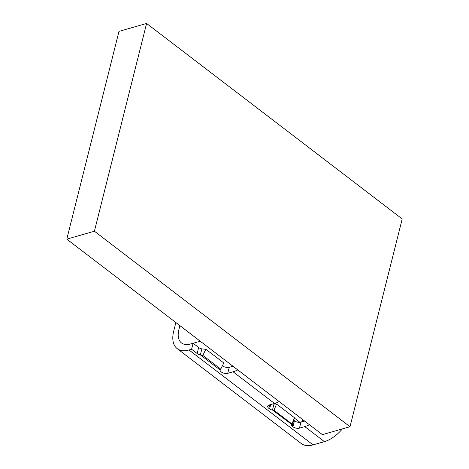 <?xml version="1.0" encoding="UTF-8"?>
<svg xmlns="http://www.w3.org/2000/svg" width="469" height="469" viewBox="0 0 469 469"><rect width="100%" height="100%" fill="white"/><g stroke="black" fill="none" stroke-linecap="round" stroke-linejoin="round"><path stroke-width="0.7" d="M223.807 362.965L220.741 369.121L202.819 355.408L205.885 349.253L223.807 362.965M274.002 410.228L276.558 404.055L294.479 417.762L291.923 423.935L274.002 410.228L272.471 410.041L291.431 424.193M175.863 322.561L173.688 331.196A29.764 16.825 -52.6 0 0 177.2 348.637A29.764 16.825 -52.6 0 0 189.001 349.991L191.592 349.253L193.093 343.255L198.663 347.511L197.156 353.503A4.708 2.357 -165.9 0 0 200.369 354.892L202.819 355.408M200.24 341.203L190.508 344A22.629 12.792 127.4 0 1 181.532 342.968A22.629 12.792 127.4 0 1 178.865 329.713L179.891 325.644L178.865 329.713A22.629 12.792 -52.6 0 0 181.532 342.968A22.629 12.792 -52.6 0 0 190.508 344L193.093 343.255M302.394 419.333L301.743 421.924M276.558 404.055L273.978 404.049L272.471 410.041A3.57 1.782 -165.9 0 1 269.599 408.909L268.848 408.341L269.728 404.841M273.978 404.049A3.57 1.782 14.1 0 1 273.11 403.868M291.923 423.935L291.355 424.48A3.57 1.782 -165.9 0 0 291.325 424.58A3.57 1.782 -165.9 0 0 292.199 426.198L293.7 420.201A3.57 1.782 14.1 0 1 293.53 420.06M293.7 420.201L294.45 420.775L292.943 426.767A4.708 2.357 -165.9 0 0 299.445 428.144L300.951 422.153A4.708 2.357 14.1 0 1 294.45 420.775M300.951 422.153L304.68 421.08M205.885 349.253L201.875 348.901A4.708 2.357 14.1 0 1 198.663 347.511M220.741 369.121L220.072 369.959A4.708 2.357 -165.9 0 0 222.675 372.755A4.708 2.357 -165.9 0 0 227.752 373.312L229.259 367.321A4.708 2.357 14.1 0 1 222.453 365.685M229.259 367.321L232.982 366.248M279.202 401.599A29.764 16.825 -52.6 0 1 274.512 403.463L269.177 404.999A4.708 2.357 -165.9 0 0 267.699 406.213A4.708 2.357 -165.9 0 0 268.848 408.341M237.771 369.912A29.764 16.825 127.4 0 1 233.087 371.782L227.752 373.312M197.156 353.503L191.592 349.253M177.2 348.637L301.262 443.522A29.764 16.825 127.4 0 0 313.063 444.882L324.407 441.622L304.78 426.614L299.445 428.144M292.943 426.767L292.199 426.198M201.875 348.901L200.369 354.892L220.072 369.959M309.47 424.744A29.764 16.825 127.4 0 1 304.78 426.614M302.018 421.848L302.611 419.503M342.393 428.901A29.764 16.825 127.4 0 1 324.407 441.622M66.797 239.149L118.985 31.382L146.592 23.45L94.404 231.217L350.015 426.708L322.408 434.64L66.797 239.149L94.404 231.217M350.015 426.708L402.203 218.941L146.592 23.45M299.961 422.329L294.362 418.043M276.094 404.073L275.08 403.293M270.689 404.565L269.599 408.909M274.512 403.463L233.087 371.782M313.063 444.882L189.001 349.991"/></g></svg>
